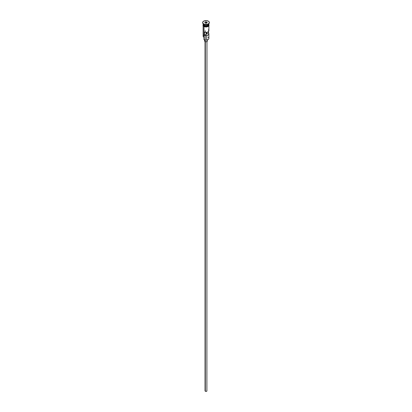 <?xml version="1.0" encoding="UTF-8"?>
<svg xmlns="http://www.w3.org/2000/svg" width="412" height="412" viewBox="0 0 412 412"><rect width="100%" height="100%" fill="white"/><g stroke="black" fill="none" stroke-linecap="round" stroke-linejoin="round"><path stroke-width="0.62" d="M208.034 37.255A2.874 1.658 180 0 1 208.034 39.604A2.874 1.658 180 0 1 203.966 39.604L204.1 39.681A2.683 1.55 0 0 0 207.9 39.681A2.683 1.55 0 0 0 207.962 39.64M208.034 39.604L206 40.134L203.966 39.604A2.874 1.658 0 0 0 207.102 39.964A2.874 1.658 0 0 0 208.874 38.429L208.874 33.887A2.874 1.658 180 0 1 207.36 35.35A2.874 1.658 180 0 1 204.414 35.272L204.414 32.141A2.874 1.658 0 0 0 207.36 32.218A2.874 1.658 0 0 0 208.874 30.756L208.874 25.894M208.4 29.839L208.863 30.926L208.034 31.93L206.288 32.409L204.414 32.141L204.414 35.272L206.103 34.299L206.103 32.414L206.103 34.299A0.721 0.417 180 0 0 206.711 33.949L208.4 32.97L208.4 31.672L208.863 34.057L208.034 35.061L206.288 35.54L204.414 35.272L206.51 34.181L206.51 32.394L206.51 34.181L206.711 32.368L206.711 33.949L208.4 32.97A2.874 1.658 180 0 1 208.874 33.887M205.32 41.664L205.32 391.24A0.958 0.551 0 0 0 206.366 391.359A0.958 0.551 0 0 0 206.958 390.849L206.366 391.359L205.32 391.24L205.32 41.664M204.985 40.021L204.985 41.519A1.437 0.829 0 0 0 206.551 41.7A1.437 0.829 0 0 0 207.437 40.932L206.551 41.7L205.202 41.622L204.985 40.021M203.137 23.705A2.874 1.658 0 0 0 203.966 25.044A2.874 1.658 0 0 0 207.102 25.4A2.874 1.658 0 0 0 208.874 23.87L208.874 23.69M203.358 24.524A2.781 1.607 0 0 0 204.033 25.158L204.033 25.081A2.781 1.607 180 0 0 207.998 25.06A2.781 1.607 180 0 1 204.033 25.081L203.966 25.276A2.874 1.658 180 0 1 203.131 23.984A2.874 1.658 180 0 0 203.126 24.102L203.126 24.885A2.874 1.658 0 0 0 203.966 26.059A2.874 1.658 0 0 0 207.102 26.419A2.874 1.658 0 0 0 208.874 24.885L208.034 26.059L206 26.548L203.966 26.059L203.966 25.276L203.966 26.059L203.61 25.807L203.178 24.56M208.189 24.164A2.874 1.658 180 0 1 203.966 24.262L203.626 24.066A3.358 1.936 180 0 1 202.647 22.614A3.358 1.936 0 0 0 202.642 22.696A3.358 1.936 0 0 0 203.626 24.066L203.626 23.906A3.358 1.936 180 0 1 202.642 22.536A3.358 1.936 180 0 1 204.718 20.749A3.358 1.936 180 0 1 208.374 21.167L206.654 20.636L204.136 20.924L202.9 21.795L202.709 22.918L203.626 23.906L204.718 24.329L207.282 24.329L208.374 23.906L209.291 22.918L209.1 21.795L208.374 21.167A3.358 1.936 180 0 1 209.358 22.536A3.358 1.936 180 0 1 207.282 24.329A3.358 1.936 180 0 1 203.626 23.906L203.966 24.262A2.874 1.658 0 0 0 208.034 24.262L208.374 24.066A3.358 1.936 180 0 1 203.626 24.066A3.358 1.936 0 0 0 207.282 24.483A3.358 1.936 0 0 0 209.358 22.696A3.358 1.936 0 0 0 209.353 22.614A3.358 1.936 180 0 1 208.374 24.066M203.126 25.894L203.126 36.081A2.874 1.658 0 0 0 203.966 37.255L203.966 26.564L204.1 39.681M208.642 24.524A2.781 1.607 0 0 1 204.033 25.158L203.966 25.276A2.874 1.658 180 0 0 207.195 25.616A2.874 1.658 180 0 0 208.869 23.984A2.874 1.658 180 0 1 208.874 24.102A2.874 1.658 180 0 1 207.102 25.637A2.874 1.658 180 0 1 203.966 25.276A2.874 1.658 180 0 1 203.126 24.102M203.966 24.262L203.966 25.044L203.626 24.066M208.74 24.298A2.925 1.689 180 0 1 207.581 26.306A2.925 1.689 180 0 1 203.935 26.08L203.935 26.471A2.925 1.689 0 0 0 207.272 26.795A2.925 1.689 0 0 0 208.905 25.081M204.378 26.682L203.811 26.481L203.935 26.08A2.925 1.689 180 0 1 203.126 24.581M206.314 21.857L207.174 22.356L206.86 23.036L205.686 23.216L204.826 22.722L205.14 22.042L206.314 21.857L205.14 22.042L204.826 22.722L205.686 23.216L206.86 23.036L207.174 22.356L206.314 21.857L206.288 23.123L206.288 21.996L207.071 22.449L206.793 23.046L207.174 22.356L206.314 21.857M203.126 23.69L203.126 23.87A2.874 1.658 0 0 0 203.966 25.044A2.874 1.658 0 0 0 207.231 25.369A2.874 1.658 0 0 0 208.863 23.705M208.869 24.555L208.704 25.534L208.065 26.08L206 26.574L203.935 26.08L203.296 25.534L203.131 24.555M204.882 26.837L207.118 26.837M207.622 26.682L208.431 26.213M208.704 25.925L208.925 25.276M203.075 25.276L203.296 25.925M203.966 34.907A2.874 1.658 180 0 0 203.966 37.255L203.966 39.604M204.033 25.158A2.781 1.607 0 0 0 208.523 24.694M204.563 39.892L204.563 40.932A1.437 0.829 0 0 0 204.985 41.519L204.671 40.613M207.329 40.613L207.437 39.892M205.042 41.55L205.042 390.849A0.958 0.551 0 0 0 205.32 391.24L205.114 390.633M206.886 390.633L206.958 41.55M204.929 22.778L205.217 22.166L205.217 22.948L205.217 22.166L206.288 21.996L205.14 22.042L204.929 22.778M205.279 30.756L205.279 31.642M205.279 35.494L205.279 39.305M208.874 24.102L208.874 24.885M208.874 24.267L208.992 25.719L208.225 26.461L206.165 27.007L203.811 26.481L203.013 25.729L203.126 24.267M206.721 35.494L206.721 39.305"/></g></svg>

